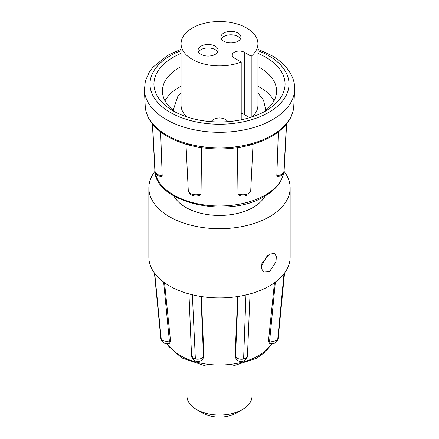 <?xml version="1.0" encoding="UTF-8"?>
<svg xmlns="http://www.w3.org/2000/svg" width="439" height="439" viewBox="0 0 439 439"><rect width="100%" height="100%" fill="white"/><g stroke="black" fill="none" stroke-linecap="round" stroke-linejoin="round"><path stroke-width="0.66" d="M269.453 271.67L263.795 272.032L261.452 268.597L261.94 263.318L269.453 254.132L274.534 253.435L276.34 256.563L275.977 261.913L269.453 271.67M148.854 187.914L148.854 257.133A70.646 40.789 0 0 0 169.547 285.976A70.646 40.789 0 0 0 246.537 294.816A70.646 40.789 0 0 0 290.146 257.133L290.146 187.914A70.646 40.789 180 0 1 246.537 225.597A70.646 40.789 180 0 1 169.547 216.756A70.646 40.789 180 0 1 148.854 187.914A70.646 40.789 180 0 1 154.972 171.309M284.028 171.309A70.646 40.789 180 0 1 290.146 187.914M265.112 195.97A47.697 27.536 180 0 1 185.774 207.389A47.697 27.536 180 0 1 173.888 195.97M261.315 266.177L267.307 255.663M268.514 340.571L269.628 340.84A6.217 1.943 -76.6 0 0 270.561 343.567L269.244 343.254L268.514 340.571L274.457 282.76M235.046 356.013L235.507 356.655A6.217 4.692 -35.7 0 0 236.198 358.904L235.046 356.013L237.669 296.55M201.331 296.55L203.954 356.013L202.802 358.904A6.217 4.692 35.7 0 0 203.493 356.655C201.83 358.806 199.119 359.59 195.366 359.009L192.342 294.426M276.822 175.611A7.809 4.505 0 0 0 281.64 174.31A7.809 4.505 0 0 0 283.923 171.259C283.978 172.823 282.985 174.316 280.938 175.743L277.497 176.857L276.822 175.611L278.359 131.881M253.029 144.25L250.729 190.674L247.772 194.889C245.066 196.288 242.229 196.463 239.25 195.421L237.954 193.731L237.466 147.647M201.534 147.647L201.046 193.731L199.75 195.421C193.912 196.968 190.092 195.465 188.298 190.905L185.971 144.25M242.476 409.527L236.484 412.989A24.019 13.867 0 0 1 202.516 412.989L196.524 409.527A32.497 18.762 0 0 0 242.476 409.527A32.497 18.762 0 0 0 251.997 396.263L251.997 360.584M188.441 143.921L193.742 145.188A2.826 0.801 -78 0 0 194.131 146.324L188.891 145.068A2.826 0.966 -75.1 0 1 188.441 143.921A74.295 42.896 0 0 1 166.968 135.283A74.295 42.896 0 0 1 152.009 122.887A2.826 2.096 141.4 0 0 152.366 123.869L152.366 123.869C156.18 128.627 161.245 132.836 167.55 136.48C173.811 140.085 180.928 142.944 188.891 145.068M288.917 120.687A2.826 2.162 -147.4 0 0 289.186 119.825A74.295 42.896 180 0 0 293.762 106.276C293.477 111.27 291.864 116.072 288.917 120.687L286.634 123.869C278.677 133.544 266.5 140.612 250.109 145.068L250.109 145.068A2.826 0.966 -104.9 0 0 250.559 143.921L245.258 145.188A74.295 42.896 180 0 1 193.742 145.188M289.186 119.825L286.991 122.887A74.295 42.896 180 0 1 250.559 143.921M181.071 66.646A57.081 32.958 0 0 0 162.419 91.01A57.081 32.958 0 0 0 176.346 112.582M257.929 53.426A65.559 37.847 180 0 1 265.858 57.322A65.559 37.847 180 0 1 265.858 110.853A65.559 37.847 180 0 1 173.142 110.853L173.142 110.853A65.559 37.847 180 0 1 181.071 53.426M262.654 112.582A57.081 32.958 0 0 0 276.581 91.01A57.081 32.958 0 0 0 259.861 67.705A57.081 32.958 0 0 0 257.929 66.646M241.214 119.803L241.214 62.02A38.429 22.186 180 0 1 192.326 59.402A38.429 22.186 180 0 1 181.071 43.713A38.429 22.186 180 0 1 204.793 23.212A38.429 22.186 180 0 1 246.674 28.025A38.429 22.186 180 0 1 257.929 43.713L257.929 105.239A38.429 22.186 180 0 1 252.206 116.895M186.794 116.895A38.429 22.186 180 0 1 181.071 105.239L181.071 43.713M223.797 41.233A10.031 5.789 180 0 1 220.855 37.134A10.031 5.789 180 0 1 227.051 31.784A10.031 5.789 180 0 1 237.982 33.04A10.031 5.789 180 0 1 240.923 37.134A10.031 5.789 180 0 1 234.728 42.484A10.031 5.789 180 0 1 223.797 41.233M240.462 38.868A10.031 5.789 0 0 0 237.982 36.503A10.031 5.789 0 0 0 221.316 38.868M201.018 54.381A10.031 5.789 180 0 1 198.077 50.287A10.031 5.789 180 0 1 204.272 44.937A10.031 5.789 180 0 1 215.203 46.194A10.031 5.789 180 0 1 218.145 50.287A10.031 5.789 180 0 1 211.949 55.638A10.031 5.789 180 0 1 201.018 54.381M217.684 52.016A10.031 5.789 0 0 0 215.203 49.651A10.031 5.789 0 0 0 198.538 52.016M164.543 282.76L170.486 340.571L169.756 343.254L168.439 343.572A6.217 1.943 76.6 0 0 169.372 340.84C167.775 341.718 161.739 341.202 161.261 339.309L154.72 273.404M238.02 296.495L235.507 356.655A6.217 3.973 2.4 0 0 243.607 359.014L245.966 294.591M236.198 358.904C237.422 362.691 247.124 362.587 247.459 355.541L247.459 355.541A6.217 3.973 -177.6 0 1 243.607 359.014M160.641 131.881L162.178 175.611L161.503 176.857L158.062 175.743C156.251 174.673 155.258 173.18 155.077 171.259A7.809 4.505 0 0 0 157.36 174.31A7.809 4.505 180 0 0 162.178 175.611M187.003 360.584L187.003 396.263A32.497 18.762 0 0 0 196.524 409.527L202.516 412.989M250.109 145.068L244.869 146.324A2.826 0.801 -102 0 0 245.258 145.188M286.634 123.869A2.826 2.096 -141.4 0 0 286.991 122.887M145.238 106.276C145.523 111.27 147.136 116.072 150.083 120.687L150.083 120.687A2.826 2.162 -32.6 0 1 149.814 119.825A74.295 42.896 180 0 1 145.238 106.276L144.382 90.242A75.151 43.39 180 0 0 166.359 119.584A75.151 43.39 180 0 0 247.184 129.242A75.151 43.39 180 0 0 294.618 90.242C295.535 78.521 288.16 65.126 271.472 55.435L257.929 49.239M152.009 122.887L149.814 119.825M273.996 100.816A57.081 32.958 0 0 0 257.929 86.253M181.071 86.253A57.081 32.958 0 0 0 165.004 100.816M227.945 121.625A10.174 8.308 180 0 0 211.055 121.625M257.929 43.713A38.429 22.186 180 0 1 251.207 56.247L251.207 117.218M241.214 62.02L234.289 58.014A7.062 4.077 180 0 1 232.215 55.133A7.062 4.077 180 0 1 236.577 51.363A7.062 4.077 180 0 1 244.276 52.246L251.207 56.247M249.709 117.679L244.276 114.546A7.062 4.077 0 0 0 241.214 113.503M167.511 343.721A55.084 31.8 0 0 0 180.55 355.705A55.084 31.8 0 0 0 271.489 343.721M173.762 195.042A64.687 37.348 180 0 1 154.841 169.789C153.963 202.588 228.06 219.478 264.657 196.238C276.811 189.072 283.314 180.259 284.159 169.789A64.687 37.348 180 0 1 265.238 195.042A64.687 37.348 180 0 1 173.762 195.042M270.556 343.567A6.217 6.217 0 0 0 278.194 338.129L277.728 339.325L284 273.771M275.363 282.096L269.628 340.84C273.223 341.712 275.922 341.207 277.728 339.325M188.271 190.674A7.809 4.505 0 0 0 190.526 193.456A7.809 4.505 0 0 0 201.046 193.731M237.954 193.731A7.809 4.505 0 0 0 248.474 193.456A7.809 4.505 0 0 0 250.729 190.674M257.929 50.65A69.505 40.13 180 0 1 268.652 55.715A69.505 40.13 180 0 1 268.652 112.466A69.505 40.13 180 0 1 170.348 112.466A69.505 40.13 180 0 1 181.071 50.65M203.954 356.013L203.493 356.655L200.98 296.495M170.486 340.571L169.372 340.84L163.637 282.096M188.962 293.911L191.541 355.541L193.379 358.208L195.366 359.009M154.451 273.042L160.806 338.129L161.261 339.309M244.276 114.546L244.276 52.246M271.818 343.737L265.754 351.639L256.837 358.153L232.835 366.022L205.562 365.934L181.708 357.895L168.85 346.508L167.182 343.737M284.159 169.789L286.612 123.897M155.077 171.259L152.552 124.105M293.762 106.276L294.618 90.242M265.825 110.266L263.521 100.174L257.929 92.947M191.541 355.541A6.217 6.217 0 0 0 202.802 358.904M250.038 293.911L247.459 355.541M278.194 338.129L284.549 273.042M160.806 338.129A6.217 6.217 0 0 0 168.433 343.572M154.841 169.789L152.388 123.897M283.923 171.259L286.447 124.105M244.869 146.324C227.956 149.814 211.044 149.814 194.131 146.324M150.083 120.687L152.366 123.869M181.071 49.239L167.764 55.298L152.915 67.227L149.106 72.446L145.342 81.138L144.382 90.242M181.071 92.947L177.762 96.58L173.175 110.266"/></g></svg>
